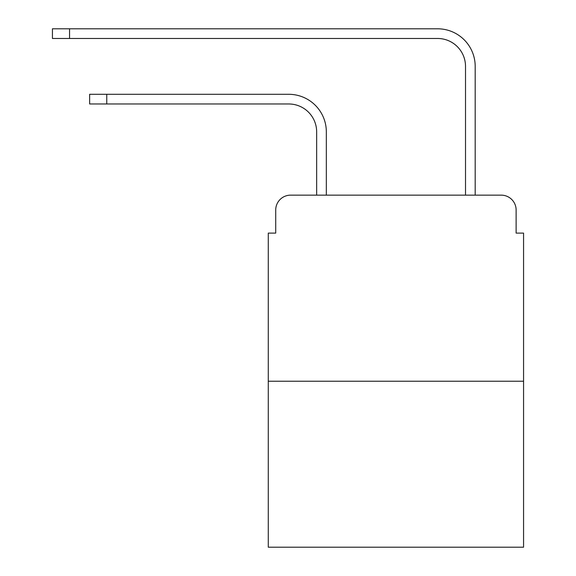 <?xml version="1.0" encoding="UTF-8"?>
<svg xmlns="http://www.w3.org/2000/svg" width="576" height="576" viewBox="0 0 576 576"><rect width="100%" height="100%" fill="white"/><g stroke="black" fill="none" stroke-linecap="round" stroke-linejoin="round"><path stroke-width="0.86" d="M275.717 210.038L275.717 233.107L275.717 210.038A14.882 14.882 0 0 1 290.606 195.149L316.656 195.149L316.656 131.882A27.914 27.914 0 0 0 288.742 103.975A27.914 27.914 0 0 1 316.656 131.882A27.914 27.914 0 0 0 288.742 103.975A27.914 27.914 0 0 1 316.656 131.882A27.914 27.914 0 0 0 288.742 103.975A27.914 27.914 0 0 1 316.656 131.882A27.914 27.914 0 0 0 288.742 103.975A27.914 27.914 0 0 1 316.656 131.882A27.914 27.914 0 0 0 288.742 103.975A27.914 27.914 0 0 1 316.656 131.882A27.914 27.914 0 0 0 288.742 103.975A27.914 27.914 0 0 1 316.656 131.882M523.57 381.226L268.279 381.226L268.279 547.2L523.57 547.2L523.57 233.107L516.125 233.107L516.125 210.038A14.882 14.882 0 0 0 501.242 195.149L290.606 195.149M268.279 381.226L268.279 233.107L275.717 233.107M326.333 195.149L326.333 131.882L326.333 195.149L326.333 131.882L326.333 195.149L326.333 131.882L326.333 195.149L326.333 131.882L326.333 195.149L326.333 131.882L326.333 195.149L326.333 131.882L326.333 195.149L337.867 195.149M453.974 195.149L465.516 195.149L465.516 66.384A27.914 27.914 0 0 0 437.602 38.477A27.914 27.914 0 0 1 465.516 66.384A27.914 27.914 0 0 0 437.602 38.477A27.914 27.914 0 0 1 465.516 66.384A27.914 27.914 0 0 0 437.602 38.477A27.914 27.914 0 0 1 465.516 66.384A27.914 27.914 0 0 0 437.602 38.477A27.914 27.914 0 0 1 465.516 66.384A27.914 27.914 0 0 0 437.602 38.477A27.914 27.914 0 0 1 465.516 66.384A27.914 27.914 0 0 0 437.602 38.477A27.914 27.914 0 0 1 465.516 66.384M475.193 195.149L475.193 66.384L475.193 195.149L475.193 66.384L475.193 195.149L475.193 66.384L475.193 195.149L475.193 66.384L475.193 195.149L475.193 66.384L475.193 195.149L475.193 66.384L475.193 195.149L501.242 195.149M516.125 233.107L516.125 210.038M89.647 94.298L106.762 94.298L106.762 103.975L89.647 103.975L89.647 94.298M106.762 103.975L288.742 103.975M326.333 131.882A37.584 37.584 0 0 0 288.742 94.298L106.762 94.298M52.43 28.8L69.552 28.8L69.552 38.477L52.43 38.477L52.43 28.8M475.193 66.384A37.584 37.584 0 0 0 437.602 28.8L69.552 28.8M69.552 38.477L437.602 38.477"/></g></svg>
